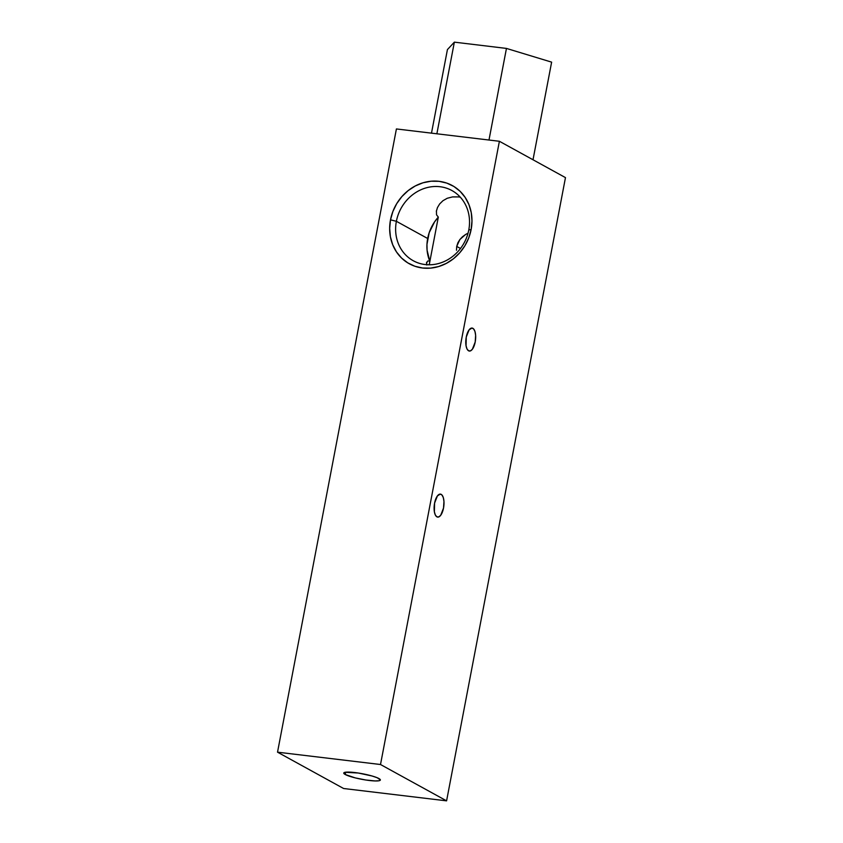 <?xml version="1.0" encoding="UTF-8"?>
<svg xmlns="http://www.w3.org/2000/svg" width="843" height="843" viewBox="0 0 843 843"><rect width="100%" height="100%" fill="white"/><g stroke="black" fill="none" stroke-linecap="round" stroke-linejoin="round"><path stroke-width="1.26" d="M396.379 221.298A40.064 35.954 -61.2 0 0 425.157 264.544A40.064 35.954 -61.2 0 0 468.782 229.97L471.142 229.496A44.626 40.053 118.8 0 1 422.554 268.011A44.626 40.053 118.8 0 1 390.499 219.833L396.379 221.298L427.664 238.495A40.064 35.954 -61.2 0 0 429.867 261.414L438.318 217.125A40.064 35.954 -61.2 0 0 427.664 238.495L396.379 221.298A40.064 35.954 118.8 0 1 451.89 190.529A40.064 35.954 118.8 0 1 468.782 229.97A40.064 35.954 118.8 0 1 413.281 260.75A40.064 35.954 118.8 0 1 396.379 221.298L390.499 219.833L392.891 211.477L396.737 203.616L401.89 196.577L408.16 190.613L415.293 185.955L423.028 182.783L431.068 181.224L439.087 181.329L446.79 183.1L453.892 186.472L460.099 191.319L465.178 197.441L468.94 204.607L471.237 212.541L471.975 220.95L471.142 229.496L468.75 237.863L464.904 245.713L459.751 252.763L453.481 258.727L446.347 263.385L438.613 266.557L430.583 268.116L422.554 268.011L414.851 266.23L407.749 262.858L401.542 258.021L396.463 251.899L392.701 244.733L390.404 236.788L389.666 228.39L390.499 219.833A44.626 40.053 118.8 0 1 439.087 181.329A44.626 40.053 118.8 0 1 471.142 229.496L468.782 229.97A40.064 35.954 -61.2 0 0 440.004 186.724A40.064 35.954 -61.2 0 0 396.379 221.298M378.897 778.532A18.641 2.803 10.8 0 1 380.362 780.007A18.641 2.803 10.8 0 1 365.472 779.954A18.641 2.803 10.8 0 1 345.219 774.496L345.662 772.188L345.219 774.496L343.744 773.136L345.061 772.283L358.275 773.02L372.058 775.992L377.169 777.72L380.372 779.891L379.055 780.744L375.156 780.945L365.83 780.007L355.24 777.889L345.219 774.496A18.641 2.803 10.8 0 1 343.754 773.02A18.641 2.803 10.8 0 1 358.633 773.084A18.641 2.803 10.8 0 1 378.897 778.532M429.224 264.786L429.867 261.414L429.224 264.786M456.463 250.255L456.716 246.419L456.463 250.255M457.886 242.773L456.716 246.419L460.499 248.495L456.716 246.419L459.878 239.517L457.886 242.773M462.48 236.757L459.878 239.517L465.599 234.48L462.48 236.757M468.044 233.184L465.599 234.48L468.044 233.184M428.655 260.961L429.867 261.414L428.655 260.961M426.79 265.008L426.632 262.268L426.495 263.269L427.707 261.014M472.87 328.317A11.57 4.795 -83.2 0 1 475.357 341.078A11.57 4.795 -83.2 0 1 469.351 351.046A11.57 4.795 -83.2 0 1 468.582 350.793L467.033 349.002L466.053 345.767L466.253 337.095L469.077 329.876L471.954 328.053L473.703 329.012L474.988 331.584L475.631 335.356L475.199 342.016L472.375 349.244L470.457 350.878L468.582 350.793A11.57 4.795 -83.2 0 1 466.095 338.032A11.57 4.795 -83.2 0 1 472.101 328.075A11.57 4.795 -83.2 0 1 472.87 328.317L471.3 328.138L472.87 328.317M441.195 494.367A11.57 4.795 -83.2 0 1 443.681 507.128A11.57 4.795 -83.2 0 1 437.675 517.096A11.57 4.795 -83.2 0 1 436.906 516.843L435.357 515.041L434.377 511.806L434.577 503.145L437.401 495.926L440.278 494.103L442.027 495.062L443.313 497.633L443.955 501.406L443.523 508.066L440.699 515.284L438.781 516.928L436.906 516.843A11.57 4.795 -83.2 0 1 434.419 504.082A11.57 4.795 -83.2 0 1 440.425 494.114A11.57 4.795 -83.2 0 1 441.195 494.367L439.624 494.177L441.195 494.367M380.509 764.517L277.526 752.177L343.607 788.511L446.59 800.85L380.509 764.517L446.59 800.85L565.474 177.62L499.393 141.276L565.474 177.62L446.59 800.85L343.607 788.511L277.526 752.177L396.41 128.947L499.393 141.276L380.509 764.517L499.393 141.276L396.41 128.947L277.526 752.177L380.509 764.517M436.526 214.807L438.318 217.125L434.588 221.867L429.192 232.679L426.958 244.417L427.095 250.297L429.867 261.414L438.318 217.125L436.526 214.807L436.442 210.771M437.464 207.568L436.337 211.372L437.464 207.568L439.677 203.922L437.464 207.568M442.965 200.697L439.677 203.922L442.965 200.697L447.254 198.263L442.965 200.697M452.512 196.914L447.254 198.263L452.512 196.914L458.497 196.914L452.512 196.914M460.32 197.188L458.497 196.914L460.32 197.188M488.982 140.033L506.453 48.42L551.628 62.14L533.05 159.559L532.112 159.274L533.05 159.559L551.628 62.14L506.453 48.42L488.982 140.033M447.422 49.589L431.49 133.141L447.422 49.589L454.356 42.15L436.874 133.795L454.356 42.15L506.453 48.42L454.356 42.15L447.422 49.589"/></g></svg>
